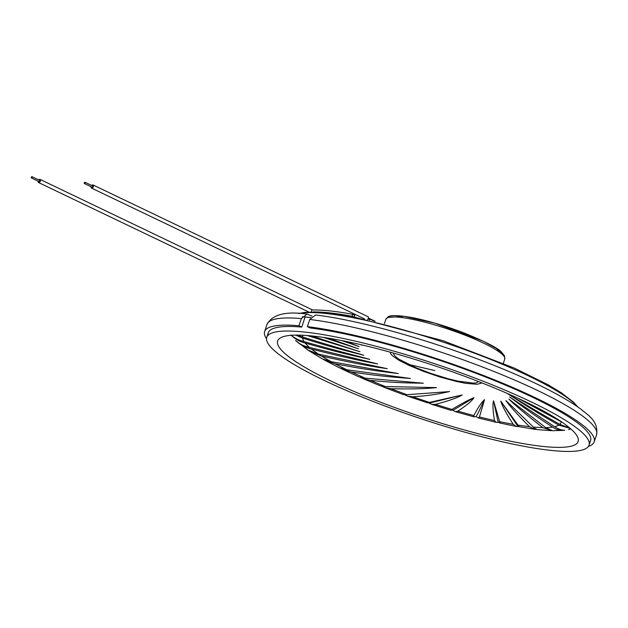 <?xml version="1.0" encoding="UTF-8"?>
<svg xmlns="http://www.w3.org/2000/svg" width="628" height="628" viewBox="0 0 628 628"><rect width="100%" height="100%" fill="white"/><g stroke="black" fill="none" stroke-linecap="round" stroke-linejoin="round"><path stroke-width="0.94" d="M367.545 319.558A1.743 1.028 -64.4 0 0 368.408 317.956A1.743 1.028 -64.4 0 0 367.992 316.7L93.023 184.946A1.743 1.028 115.6 0 1 93.274 186.799A1.743 1.028 115.6 0 1 91.727 188.149A1.743 1.028 115.6 0 1 91.523 188.086A1.743 1.028 115.6 0 1 91.123 186.736M91.719 185.48A1.743 1.028 115.6 0 1 93.023 184.946M375.159 321.293A0.699 0.408 -64.4 0 0 375.136 321.277L368.393 318.051M84.976 182.253L92.575 185.888A0.699 0.408 115.6 0 1 91.971 187.144L84.372 183.509A0.699 0.408 115.6 0 1 84.976 182.253A0.699 0.408 115.6 0 1 84.372 183.509M373.958 321.01L369.971 319.095L369.656 320.029M369.971 319.095L367.663 319.448M354.726 315.264L352.701 314.322A148.498 24.68 -161.5 0 0 311.833 310.028L311.182 311.959M312.98 311.935A148.498 24.68 18.5 0 1 352.041 316.276L353.195 316.606M522.575 400.405L553.598 416.772M562.013 422.173L517.503 398.034M570.161 428.351L558.975 425.187C530.895 409.275 517.896 400.13 508.107 394.039C520.636 401.465 533.792 409.676 559.98 424.434L569.777 428.021M554.728 426.773C558.582 429.183 561.919 430.345 564.737 430.251C559.893 430.588 555.882 429.56 552.719 427.15C528.643 411.685 517.833 402.838 509.677 396.967L554.728 426.773L558.975 425.187M552.106 430.675L542.788 427.668C524.977 413.601 513.696 404.094 508.955 399.157L545.74 427.676L552.53 430.706L564.07 430.345M534.577 428.265L505.956 400.546L534.577 428.265L537.45 429.63L551.219 430.667M536.689 429.442L534.962 429.34L529.49 426.718C516.726 413.766 508.876 405.044 505.956 400.546M519.113 426.663L517.095 425.195L500.767 401.104L519.113 426.663L534.962 429.34M519.066 426.632L516.538 426.498L513.225 424.332C505.909 412.8 501.756 405.06 500.767 401.104M500.021 423.131L498.043 421.639L493.553 400.797L499.621 421.686C500.43 423.445 500.218 423.633 498.977 422.244M516.538 426.498L499.841 422.997M498.875 422.259L496.057 422.291L494.487 420.572C492.87 410.728 492.556 404.142 493.553 400.797M476 416.568C477.476 415.022 481.817 404.903 484.533 399.644L479.423 416.992L478.379 417.997L476 416.568L473.881 416.819L473.85 415.563C477.986 407.611 481.543 402.305 484.533 399.644M427.605 402.768L430.902 402.705L462.208 394.957C457.71 397.712 448.761 400.845 435.345 404.361L431.656 404.338L450.574 410.233L453.659 409.943L473.975 397.681C471.628 401.214 466.227 405.712 457.781 411.159L455.379 411.654L452.262 410.045M435.345 404.361L451.932 409.456C450.19 410.429 450.111 410.508 451.705 409.692C450.111 410.508 450.19 410.429 451.932 409.456C461.713 403.537 469.061 399.612 473.975 397.681M431.656 404.338L428.343 402.744M403.388 381.447L423.311 383.206C410.484 382.923 398.435 383.182 370.143 380.333L362.819 378.558L380.215 385.78L384.619 386.526L436.484 387.609C425.235 388.842 410.021 389.203 390.851 388.708L384.729 387.57L403.09 394.502L405.429 394.824L449.577 391.574C441.005 393.293 432.849 395.467 412.808 396.794L407.886 396.229L427.605 402.831L462.208 394.957M407.886 396.229L404.793 394.808M405.429 394.824L449.577 391.574M384.729 387.57L381.918 386.259M384.619 386.526L436.484 387.609M362.819 378.558L360.315 377.349M391.04 372.271L398.333 373.597C382.986 371.588 367.411 370.01 334.92 363.753L324.817 360.252L339.285 367.749L346.742 369.751L410.461 378.488C395.648 377.208 383.104 376.737 351.311 371.933L342.692 369.405L358.761 376.792L364.986 378.119L423.311 383.206M342.692 369.405L340.619 368.322M397.587 376.682L410.461 378.488M324.817 360.252L323.247 359.342M385.466 368.291L387.288 368.683C371.148 366.469 349.215 362.262 321.473 356.052L309.408 351.044L322.243 358.816L331.082 361.673L398.333 373.597M309.408 351.044L308.474 350.416M295.545 340.454L307.908 350.047L318.49 354.137L387.288 368.683M377.2 363.785L377.664 363.902C361.995 361.186 339.897 356.241 311.386 349.058C306.032 347.888 301.048 345.282 296.424 341.247C299.658 344.113 303.96 346.154 309.337 347.363L377.664 363.902M304.965 342.982C299.674 341.671 295.003 339.01 290.945 334.999C294.461 338.06 298.779 340.243 303.905 341.561C339.175 351.594 356.869 355.723 369.751 359.389C354.341 355.817 337.636 352.418 304.965 342.982L309.337 347.363M297.46 335.109L302.366 336.914C335.446 347.308 351.868 351.547 363.793 355.291C349.019 351.46 333.107 347.802 302.39 338.013L295.639 335.116M311.606 335.925L359.97 351.719L307.233 335.54M328.734 338.225L358.4 348.799L323.396 337.401M346.35 341.491L359.122 346.609L341.585 340.533M362.121 345.212L360.386 344.568M478.183 381.424C477.782 382.491 476.126 383.049 473.229 383.096L457.804 381.086L448.133 378.747L430.847 373.417L415.924 367.71L399.675 359.593C399.118 359.616 392.665 354.726 393.646 353.132M481.401 382.68C479.502 383.284 485.012 382.421 476.911 384.281L465.277 383.268L456.305 381.431L440.181 377.067L423.61 371.407L409.142 365.433L399.055 360.323L392.704 355.99L390.569 353.58L390.294 352.198M302.366 336.914L302.939 335.266M303.905 341.561L302.39 338.013M318.49 354.137L311.386 349.058M331.082 361.673L321.473 356.052M346.742 369.751L334.92 363.753M364.986 378.119L351.311 371.933M385.27 386.526L370.143 380.333M406.96 394.714L390.851 388.708M429.411 402.438L412.808 396.794M473.85 415.563L457.781 411.159M494.487 420.572L479.423 416.992M513.225 424.332L499.621 421.686M529.49 426.718L517.762 425.093M542.788 427.668L533.29 427.111M552.719 427.15L545.74 427.676M561.369 421.828L559.98 424.434M570.852 428.955L568.489 429.607M268.085 335.242A169.937 28.244 18.5 0 1 301.738 327.078L305.122 316.983A169.937 28.244 -161.5 0 1 310.703 317.54L302.225 316.755M473.606 416.207L474.038 416.325L473.677 415.987M38.748 179.922A1.743 1.028 115.6 0 1 40.051 179.388A1.743 1.028 115.6 0 1 40.302 181.233A1.743 1.028 115.6 0 1 38.755 182.583A1.743 1.028 115.6 0 1 38.544 182.528A1.743 1.028 115.6 0 1 38.143 181.178M32.004 176.688L39.595 180.33A0.699 0.408 115.6 0 1 38.999 181.586L31.4 177.944A0.699 0.408 115.6 0 1 32.004 176.688A0.699 0.408 115.6 0 1 31.4 177.944M531.712 402.148A169.937 28.244 18.5 0 1 589.048 445.166A169.937 28.244 18.5 0 1 418.931 418.028A169.937 28.244 18.5 0 1 266.743 337.322A169.937 28.244 18.5 0 1 363.816 343.163A169.937 28.244 18.5 0 1 531.712 402.148M331.097 381.078A158.444 26.337 18.5 0 1 277.639 340.973A158.444 26.337 18.5 0 1 436.248 366.265A158.444 26.337 18.5 0 1 578.145 441.515A158.444 26.337 18.5 0 1 487.642 436.075A158.444 26.337 18.5 0 1 331.097 381.078M588.412 446.406A173.768 28.88 -161.5 0 0 594.206 441.822A173.768 28.88 -161.5 0 0 493.223 379.336A173.768 28.88 -161.5 0 0 307.359 326.631L310.146 327.965A169.937 28.244 18.5 0 1 498.169 382.075A169.937 28.244 18.5 0 1 589.221 442.693M301.738 327.078L298.952 325.744A173.768 28.88 -161.5 0 0 264.631 331.553A173.768 28.88 -161.5 0 0 266.5 338.696M309.761 319.464A173.768 28.88 18.5 0 1 495.625 372.169A173.768 28.88 18.5 0 1 596.6 434.655C598.594 420.791 587.745 415.084 580.672 408.977C560.121 394.243 527.583 378.268 483.058 361.053C424.921 338.618 356.9 319.848 315.625 314.973L309.761 319.464L307.359 326.631M298.952 325.744L301.354 318.584L307.061 314.079L311.983 316.12M352.041 316.276L352.701 314.322M408.671 364.452L434.812 370.567M503.523 355.707L496.379 348.414L482.995 341.075L434.866 323.177L404.11 316.331L388.881 317.352M504.771 359.028A62.682 10.417 -161.5 0 0 448.627 329.26A62.682 10.417 -161.5 0 0 385.882 319.252L388.104 316.81C389.486 315.939 393.277 314.126 413.499 317.854C429.246 321.089 446.061 326.113 463.935 332.903C485.577 341.75 498.059 348.116 501.38 351.994L504.457 355.723L504.771 359.035L503.334 363.322M264.631 331.553L267.033 324.386A173.768 28.88 18.5 0 1 301.354 318.584M299.148 313.568A152.125 25.285 18.5 0 1 444.216 342.472A152.125 25.285 18.5 0 1 577.462 406.693M364.53 318.898L91.523 188.086M354.812 315.217L354.278 316.81M403.953 381.494L403.317 381.439M391.315 372.326L390.836 372.239M496.057 422.291L478.379 417.997M473.881 416.819L455.379 411.654M312.658 310.004L40.051 179.388M308.843 312.038L38.544 182.528M268.266 332.762L266.743 337.322M590.571 440.605L589.048 445.166M384.446 323.546L385.882 319.252M596.6 434.655L594.206 441.822M267.033 324.386C272.34 314.502 285.677 311.064 307.061 314.071M298.724 313.553L305.035 312.344L319.887 312.14L351.021 316.206L443.007 340.706L514.23 368.055L548.401 384.948L561.408 392.838L573.403 402.085L577.807 406.928"/></g></svg>
